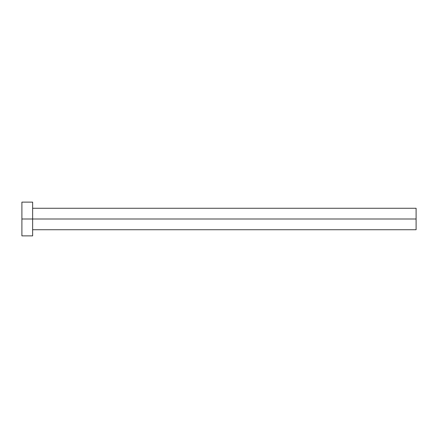 <?xml version="1.0" encoding="UTF-8"?>
<svg xmlns="http://www.w3.org/2000/svg" width="438" height="438" viewBox="0 0 438 438"><rect width="100%" height="100%" fill="white"/><g stroke="black" fill="none" stroke-linecap="round" stroke-linejoin="round"><path stroke-width="0.66" d="M21.9 235.874L21.9 202.126L21.9 219L416.1 219L416.1 229.736L416.1 219L21.9 219L21.9 235.874L32.636 235.874L32.636 202.126L32.636 235.874M416.1 219L416.1 208.264L416.1 219M32.636 229.736L416.1 229.736M21.9 202.126L32.636 202.126M32.636 208.264L416.1 208.264"/></g></svg>
